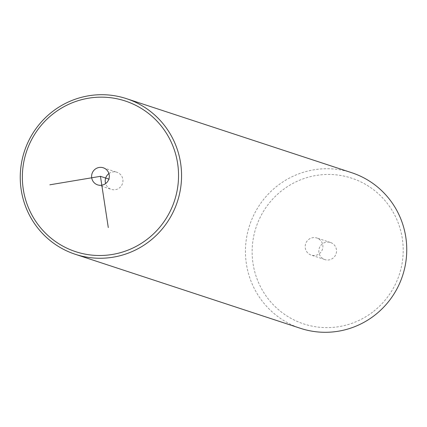 <?xml version="1.0" encoding="UTF-8"?>
<svg xmlns="http://www.w3.org/2000/svg" width="427" height="427" viewBox="0 0 427 427"><rect width="100%" height="100%" fill="white"/><g stroke="black" fill="none" stroke-linecap="round" stroke-linejoin="round"><path stroke-width="0.32" stroke-dasharray="2.13 1.6" d="M108.906 173.581A8.994 8.839 108.2 0 1 122.448 183.674A8.994 8.839 108.2 0 1 105.624 183.562M351.683 172.7A81.915 80.516 -71.8 0 0 277.048 186.108A81.915 80.516 -71.8 0 0 246.539 264.809A81.915 80.516 -71.8 0 0 300.512 328.336M373.604 311.358A76.716 75.408 -71.8 0 0 387.631 203.844A76.716 75.408 -71.8 0 0 281.735 190.714A76.716 75.408 -71.8 0 0 267.708 298.233A76.716 75.408 -71.8 0 0 373.604 311.358M322.284 243.966A8.994 8.839 -71.8 0 0 324.862 259.579A8.994 8.839 -71.8 0 0 336.407 249.469A8.994 8.839 -71.8 0 0 322.284 243.966M319.423 253.627A8.994 8.839 -71.8 0 0 316.845 238.01A8.994 8.839 -71.8 0 0 305.3 248.124A8.994 8.839 -71.8 0 0 319.423 253.627M108.848 179.094L109.542 179.319M330.477 242.493L316.845 238.01M324.862 259.579L311.23 255.1M97.639 184.875L111.276 189.358M103.259 167.79L116.891 172.268"/><path stroke-width="0.64" d="M105.624 183.562A8.994 8.839 108.2 0 1 108.906 173.581M147.939 238.698A79.315 77.965 -71.8 0 0 162.447 127.54A79.315 77.965 -71.8 0 0 52.959 113.966A79.315 77.965 -71.8 0 0 38.457 225.125A79.315 77.965 -71.8 0 0 147.939 238.698M103.457 167.854A8.994 8.839 -71.8 0 0 92.088 173.469A8.994 8.839 -71.8 0 0 97.639 184.875A8.994 8.839 -71.8 0 0 108.816 179.191A8.994 8.839 -71.8 0 0 103.457 167.854M149.952 240.892A81.915 80.516 -71.8 0 0 180.461 162.191A81.915 80.516 -71.8 0 0 126.488 98.664A81.915 80.516 -71.8 0 0 51.859 112.071A81.915 80.516 -71.8 0 0 21.35 190.773A81.915 80.516 -71.8 0 0 75.317 254.3A81.915 80.516 -71.8 0 0 149.952 240.892M75.317 254.3L300.512 328.336A81.915 80.516 -71.8 0 0 375.141 314.929A81.915 80.516 -71.8 0 0 405.65 236.227A81.915 80.516 -71.8 0 0 351.683 172.7L126.488 98.664M49.842 184.806L100.452 176.33L108.287 227.559M100.452 176.33L108.848 179.094"/></g></svg>
